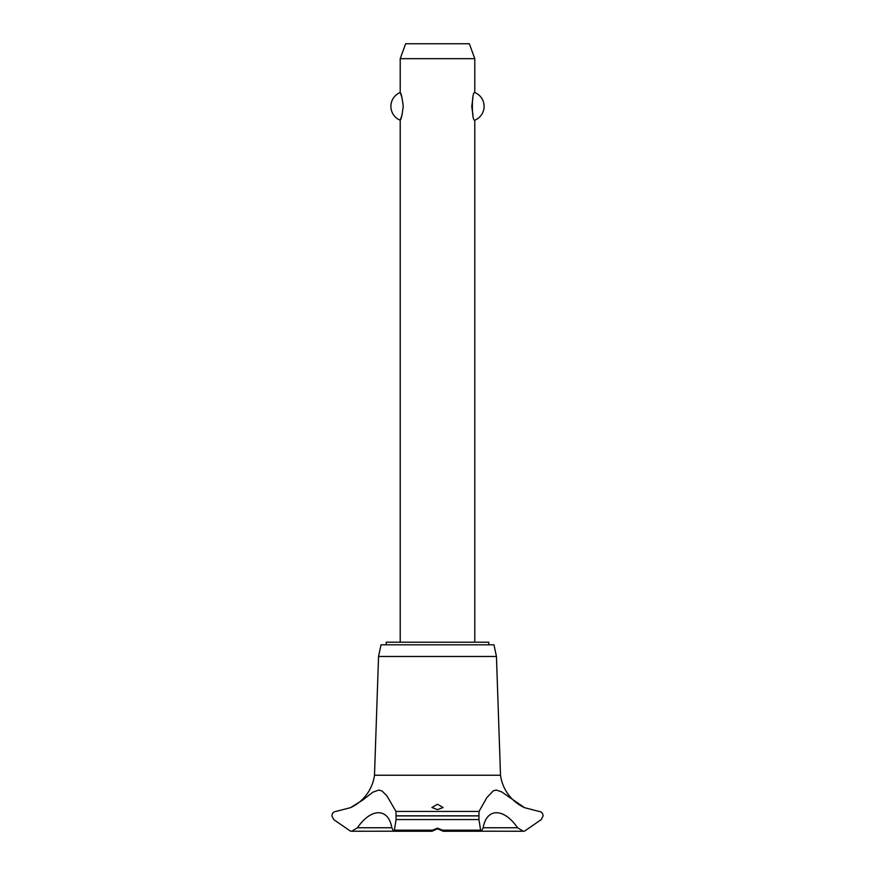 <?xml version="1.0" encoding="UTF-8"?>
<svg xmlns="http://www.w3.org/2000/svg" width="875" height="875" viewBox="0 0 875 875"><rect width="100%" height="100%" fill="white"/><g stroke="black" fill="none" stroke-linecap="round" stroke-linejoin="round"><path stroke-width="1.31" d="M488.764 644.82L488.764 642.206L386.236 642.206L386.236 644.82M474.786 642.206L474.786 120.192C471.559 121.548 471.559 91.175 474.786 92.531L474.786 58.669L400.214 58.669L400.214 92.531C401.166 93.155 402.172 97.759 403.233 106.367C402.172 114.964 401.166 119.569 400.214 120.192L400.214 642.206M402.084 97.847L400.214 92.531A14.919 14.919 0 0 0 400.214 120.192L402.084 114.877M472.916 97.847L471.767 106.367L472.916 114.877M474.786 92.531A14.919 14.919 0 0 1 474.786 120.192M400.214 58.669L405.639 43.75L469.361 43.75L474.786 58.669M350.886 807.483A41.891 41.891 0 0 0 374.489 775.239L378.558 656.469L381.008 644.82L493.992 644.82L496.442 656.469L500.511 775.239A41.891 41.891 0 0 0 524.573 807.691L539.131 811.442C541.472 811.672 542.806 813.138 543.123 815.839L541.319 819.558L524.573 831.108L523.25 831.25L517.573 827.761L483.153 827.761L481.403 831.25L480.616 830.189L478.931 819.558L479.019 811.442L486.872 797.584L493.292 790.825L496.223 790.038L501.539 791.82L524.573 807.691M395.981 811.442L396.069 819.558L394.384 830.189L393.597 831.25L391.847 827.761L357.427 827.761L351.75 831.25L350.427 831.108L333.681 819.558L331.877 815.839C332.194 813.138 333.528 811.672 335.88 811.442L350.427 807.691L362.512 800.198L372.98 792.116L378.875 790.038L382.014 791L386.772 795.659L395.981 811.442L479.019 811.442M350.777 831.173A5.961 5.961 0 0 0 351.739 831.25L393.378 831.195M517.573 827.772C503.803 807.712 486.598 807.734 483.153 827.772M524.431 831.13A5.961 5.961 0 0 1 523.239 831.25L481.622 831.195M437.5 828.155L442.498 830.189L443.089 831.173L437.5 828.767L431.987 831.25L432.502 830.189L437.5 828.155M437.5 804.212L443.089 807.516L437.5 809.616L431.911 807.516L437.5 804.212M391.847 827.772C388.402 807.712 371.175 807.734 357.427 827.772M374.489 775.239L500.511 775.239M438.9 829.008L436.1 829.008M378.558 656.469L496.442 656.469M396.102 815.916L478.898 815.916M396.102 815.839L478.898 815.839M442.498 830.189L480.616 830.189M396.069 819.558L478.931 819.558M394.384 830.189L432.502 830.189M443.013 831.25L481.403 831.25M431.987 831.25L393.597 831.25"/></g></svg>
